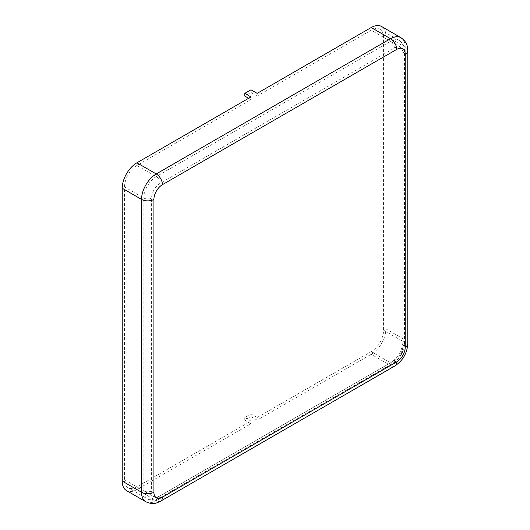 <?xml version="1.0" encoding="UTF-8"?>
<svg xmlns="http://www.w3.org/2000/svg" width="530" height="530" viewBox="0 0 530 530"><rect width="100%" height="100%" fill="white"/><g stroke="black" fill="none" stroke-linecap="round" stroke-linejoin="round"><path stroke-width="0.4" stroke-dasharray="2.65 1.99" d="M250.962 413.91L250.962 416.587L244.774 420.158L244.774 417.481L250.962 413.91L257.149 417.481L257.149 420.158L371.199 354.312A20.776 11.998 120 0 0 385.886 328.865L385.886 36.014A20.776 11.998 120 0 0 381.587 26.5M257.149 417.481L371.199 351.635A17.497 10.103 120 0 0 383.568 330.203L383.568 37.352A17.497 10.103 120 0 0 379.944 29.342A17.497 10.103 120 0 0 371.199 30.21L257.149 96.056L257.149 93.373M248.643 98.288L250.962 99.627L136.912 165.473A17.497 10.103 120 0 0 124.537 186.898L124.537 479.756A17.497 10.103 120 0 0 128.161 487.766A17.497 10.103 120 0 0 136.912 486.898L250.962 421.052L250.962 423.728L136.912 489.574A20.776 11.998 120 0 1 126.524 490.601M250.962 99.627L250.962 96.944M250.962 89.802L250.962 92.485L244.774 96.056M250.962 92.485L257.149 96.056M244.774 417.481L250.962 421.052M244.774 420.158L250.962 423.728M250.962 416.587L257.149 420.158M160.106 183.327A12.031 6.943 120 0 0 151.6 198.061L151.6 490.912A12.031 6.943 120 0 0 160.106 495.828L394.393 360.559A12.031 6.943 120 0 0 402.899 345.832L402.899 52.973A12.031 6.943 120 0 0 394.393 48.064L160.106 183.327A5.466 3.153 -120 0 0 156.244 176.629L136.912 165.473M394.393 48.064A5.466 3.153 -120 0 0 390.531 41.366L156.244 176.629A17.497 10.103 120 0 0 143.868 198.061L124.537 186.898M151.6 198.061A5.466 3.153 180 0 1 143.868 198.061L143.868 490.912A17.497 10.103 120 0 0 147.492 498.922A17.497 10.103 120 0 0 156.244 498.054L136.912 486.898M402.899 52.973A5.466 3.153 0 0 0 404.503 50.741A5.466 3.153 0 0 0 402.899 48.508A17.497 10.103 120 0 0 399.275 40.499A17.497 10.103 120 0 0 390.531 41.366L371.199 30.21M402.899 345.832A5.466 3.153 -0 0 0 404.503 343.599A5.466 3.153 -0 0 0 402.899 341.366L402.899 48.508L383.568 37.352M394.393 360.559A5.466 3.153 60 0 1 393.26 363.063A5.466 3.153 60 0 1 390.531 362.792A17.497 10.103 120 0 0 402.899 341.366L383.568 330.203M160.106 495.828A5.466 3.153 60 0 1 158.974 498.326A5.466 3.153 60 0 1 156.244 498.054L390.531 362.792L371.199 351.635M151.6 490.912A5.466 3.153 180 0 1 143.868 490.912L124.537 479.756M407.782 50.741A8.745 5.048 0 0 0 405.218 47.17A20.776 11.998 120 0 0 400.918 37.663M407.782 343.599A8.745 5.048 0 0 0 405.218 340.028L405.218 47.17L385.886 36.014M394.903 365.905A8.745 5.048 60 0 1 390.531 365.468A20.776 11.998 120 0 0 405.218 340.028L385.886 328.865M160.617 501.168A8.745 5.048 60 0 1 156.244 500.737L390.531 365.468L371.199 354.312M145.849 501.764A20.776 11.998 120 0 0 156.244 500.737L136.912 489.574M379.944 29.342L399.275 40.499C402.694 42.625 404.436 46.037 404.503 50.741L404.503 343.599C403.94 351.927 400.19 358.412 393.26 363.063L158.974 498.326C154.873 500.625 151.043 500.824 147.492 498.922L128.161 487.766"/><path stroke-width="0.79" d="M396.712 49.403A8.745 5.048 -120 0 0 390.531 38.69A20.776 11.998 120 0 1 400.918 37.663L381.587 26.5A20.776 11.998 120 0 0 371.199 27.527L257.149 93.373L250.962 89.802L244.774 93.373L250.962 96.944L136.912 162.796A20.776 11.998 120 0 0 122.218 188.236L122.218 481.094A20.776 11.998 120 0 0 126.524 490.601L145.849 501.764C153.687 505.143 156.661 502.957 160.617 501.168L394.903 365.905A8.745 5.048 60 0 0 396.712 361.897A12.031 6.943 120 0 0 405.218 347.17L405.218 54.312A12.031 6.943 120 0 0 396.712 49.403L162.425 184.665A12.031 6.943 120 0 0 153.919 199.399L153.919 492.251A12.031 6.943 120 0 0 162.425 497.167L396.712 361.897M244.774 93.373L244.774 96.056L248.643 98.288M162.425 184.665A8.745 5.048 -120 0 0 156.244 173.953A20.776 11.998 120 0 0 141.55 199.399L122.218 188.236M371.199 27.527L390.531 38.69L156.244 173.953L136.912 162.796M153.919 199.399A8.745 5.048 180 0 1 141.55 199.399L141.55 492.251A20.776 11.998 120 0 0 145.849 501.764M405.218 54.312A8.745 5.048 0 0 0 407.782 50.741C407.351 46.428 407.755 42.751 400.918 37.663M405.218 347.17A8.745 5.048 0 0 0 407.782 343.599L407.782 50.741M162.425 497.167A8.745 5.048 60 0 1 160.617 501.168M153.919 492.251A8.745 5.048 180 0 1 141.55 492.251L122.218 481.094M407.782 343.599C407.186 353.166 402.893 360.605 394.903 365.905"/></g></svg>
